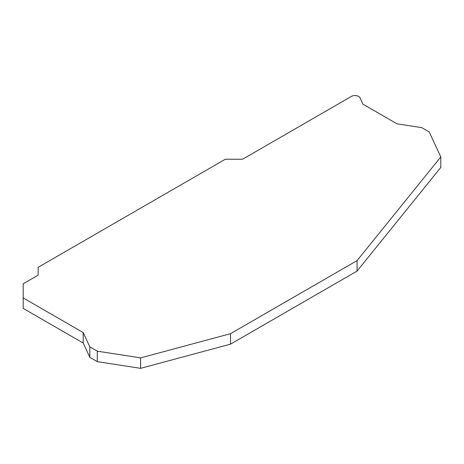 <?xml version="1.0" encoding="UTF-8"?>
<svg xmlns="http://www.w3.org/2000/svg" width="464" height="464" viewBox="0 0 464 464"><rect width="100%" height="100%" fill="white"/><g stroke="black" fill="none" stroke-linecap="round" stroke-linejoin="round"><path stroke-width="0.7" d="M83.213 332.578L83.213 343.041L23.2 308.398L23.2 297.929L83.213 332.578L89.848 346.875L97.289 351.173L140.633 357.877L230.527 333.674L357.077 260.611L440.8 156.954L429.188 131.933L421.747 127.635L396.975 123.801L362.912 104.133L359.948 97.747A5.127 2.958 0 0 0 351.37 96.425L242.585 159.227L225.359 159.227L38.158 267.31L38.158 275.158L23.2 283.794L23.2 297.929M83.213 343.041L89.848 357.344L89.848 346.875M140.633 357.877L140.633 368.341L97.289 361.636L89.848 357.344M140.633 368.341L230.527 344.143L230.527 333.674M440.8 156.954L440.8 167.423L357.077 271.075L230.527 344.143M357.077 271.075L357.077 260.611M97.289 361.636L97.289 351.173"/></g></svg>
